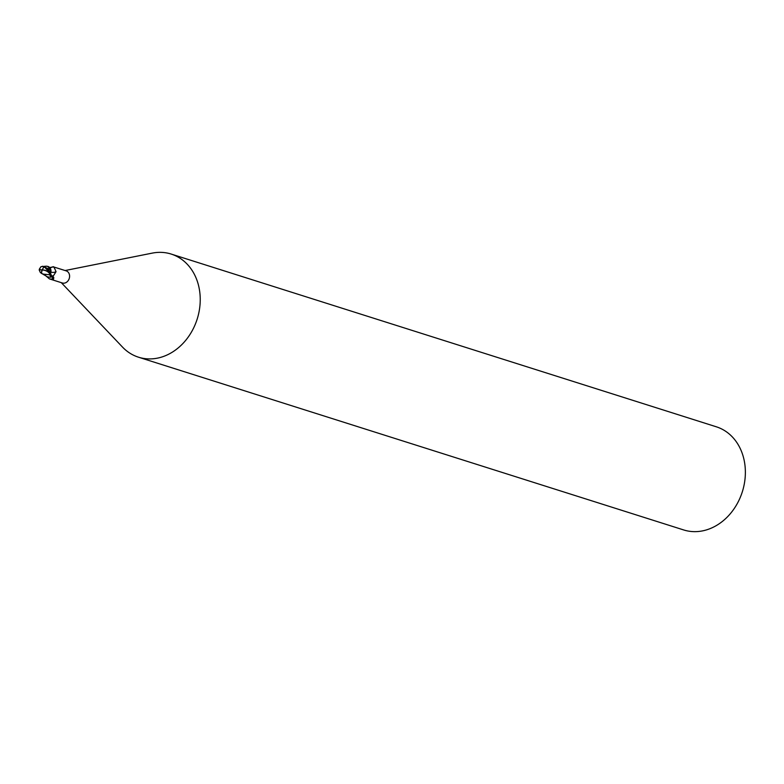 <?xml version="1.0" encoding="UTF-8"?>
<svg xmlns="http://www.w3.org/2000/svg" width="784" height="784" viewBox="0 0 784 784"><rect width="100%" height="100%" fill="white"/><g stroke="black" fill="none" stroke-linecap="round" stroke-linejoin="round"><path stroke-width="1.18" d="M61.279 282.642L122.49 347.067A54.096 44.423 -72.4 0 0 138.513 357.2A54.096 44.423 -72.4 0 0 157.143 358.2A54.096 44.423 -72.4 0 0 199.665 308.034A54.096 44.423 -72.4 0 0 171.186 254.065A54.096 44.423 -72.4 0 0 152.557 253.065A54.096 44.423 -72.4 0 0 152.263 253.114A54.096 44.423 -72.4 0 0 151.978 253.173M51.195 276.909L53.488 277.075L53.42 279.31L49.402 278.879L62.348 282.985A6.35 5.214 -72.4 0 0 64.543 283.102A6.35 5.214 -72.4 0 0 69.531 277.213A6.35 5.214 -72.4 0 0 66.189 270.872L53.096 266.766C49.951 267.716 48.726 267.883 49.412 267.266A5.802 4.763 -72.4 0 0 48.549 266.658L46.432 266.168L41.052 266.668A6.527 6.527 0 0 0 39.69 268.941A5.596 1.49 -13.1 0 0 42.228 269.853M138.513 357.2L683.638 529.935A54.096 44.423 -72.4 0 0 702.278 530.935A54.096 44.423 -72.4 0 0 744.8 480.778A54.096 44.423 -72.4 0 0 716.321 426.8L171.186 254.065M50.107 274.939L50.803 277.232L47.618 276.938A5.802 4.763 -72.4 0 1 46.913 276.468M49.402 278.879L45.472 275.527M49.813 267.501L53.194 266.962C53.4 266.06 54.351 267.638 56.036 271.705L53.361 275.89L51.509 276.105M51.097 267.569A7.33 5.792 134.1 0 0 51.911 267.197M50.568 273.351L51.009 272.077A7.36 5.811 134.1 0 0 56.036 271.705M44.169 266.825L50.764 270.019L47.824 266.354L51.009 270.676A5.802 4.763 -72.4 0 0 49.412 267.266M53.488 277.075L53.802 277.722M53.743 277.546A7.33 1.754 -56 0 1 53.42 279.31L53.106 279.476M52.146 276.634A6.987 1.666 -56 0 1 51.969 279.486M50.803 277.232A6.762 5.547 -72.4 0 0 51.734 276.37L50.774 273.792L45.129 267.707L50.95 272.019L50.725 269.931L51.009 272.077L50.803 269.98M50.842 270.068L48.549 266.658M50.95 272.019L50.519 273.263M43.443 274.155L49.167 274.694A6.429 5.282 -72.4 0 0 49.696 273.851A5.596 3.097 -157 0 0 42.316 270.078A5.596 3.097 -157 0 0 42.297 270.078A6.311 4.733 121.8 0 0 41.591 273.469L43.443 274.155M43.943 266.746L42.532 266.246M41.591 273.469L41.415 273.4A6.546 4.91 -58.2 0 1 42.199 269.931L42.297 270.078M44.08 266.805A6.546 2.225 117.5 0 0 42.199 269.931A5.86 1.558 166.9 0 1 39.445 268.99A5.86 1.558 166.9 0 1 39.906 268.402M43.326 266.678L44.433 266.903M42.199 269.931A5.86 3.244 23 0 1 50.254 274.723L50.362 275.311A6.762 5.557 107.6 0 1 50.264 275.429L49.167 274.694M50.362 275.311L49.696 273.851M39.445 268.99A6.762 6.762 0 0 0 39.2 270L40.356 272.509L41.787 273.538M45.129 267.707L43.649 266.658M51.509 275.694A10.163 8.026 134.1 0 0 53.361 275.89M50.254 274.723A6.762 5.557 -72.4 0 0 50.774 273.792M65.111 270.529L152.263 253.114M42.209 273.753L47.246 276.703"/></g></svg>
